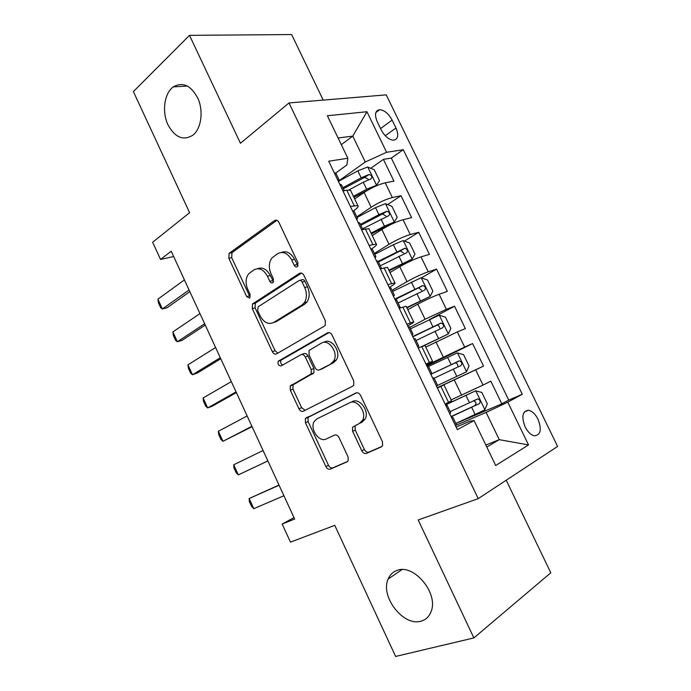 <?xml version="1.0" encoding="UTF-8"?>
<svg xmlns="http://www.w3.org/2000/svg" width="691" height="691" viewBox="0 0 691 691"><rect width="100%" height="100%" fill="white"/><g stroke="black" fill="none" stroke-linecap="round" stroke-linejoin="round"><path stroke-width="1.04" d="M297.337 266.674L297.968 262.77L278.939 222.45C277.696 220.274 276.227 219.652 274.526 220.567L229.144 253.338L228.833 258.296L246.687 296.629L249.581 298.046L249.961 297.691L250.107 294.375L247.775 289.382C245.296 283.336 245.573 278.179 248.596 273.895L253.899 269.887C259.073 267.279 263.591 269.395 267.469 276.245L269.853 281.332C270.699 282.835 271.701 283.31 272.859 282.749L273.437 278.965L271.045 273.852C268.523 267.745 268.816 262.459 271.917 258.002L277.592 253.692C283.016 250.928 287.732 253.044 291.732 260.041L294.193 265.258C295.066 266.795 296.111 267.27 297.337 266.674M397.273 570.351C393.024 571.759 389.992 574.662 388.169 579.032C379.964 596.35 403.371 626.815 421.044 621.14C425.915 619.784 429.292 616.527 431.175 611.371C438.647 593.189 413.831 563.657 397.273 570.351M171.67 88.232C163.897 95.626 162.247 112.486 167.887 124.639C175.039 137.664 183.46 141.119 193.152 135.004L193.437 134.762C201.228 128.025 203.517 111.398 198.144 98.848C191.243 85.511 182.96 81.521 173.277 86.867L171.67 88.232M538.004 419.187C535.3 413.978 532.139 410.998 528.511 410.247C522.422 411.076 521.29 416.613 525.108 426.874C527.803 432.065 530.947 435.054 534.549 435.831C540.716 434.976 541.874 429.431 538.004 419.187M361.782 450.774C363.051 453.037 364.615 453.901 366.48 453.374L381.294 446.913L382.589 445.617L382.417 441.67L360.598 395.451C359.303 393.17 357.722 392.358 355.856 392.998L305.379 418.599L305.431 422.711L325.876 466.598C327.093 468.783 328.57 469.638 330.307 469.154L347.029 461.856L348.186 460.733L348.039 456.829L339.039 437.61C337.795 435.382 336.284 434.544 334.504 435.097L326.264 438.958C319.112 442.862 309.447 428.653 314.258 421.406L316.893 418.884L349.594 402.793C356.884 398.534 367.206 412.467 362.507 420.344L359.329 423.479L352.514 427.263L352.635 431.305L361.782 450.774L364.364 449.452C365.634 451.715 367.197 452.579 369.054 452.044L382.071 446.369M323.207 100.1L291.645 34.55L189.498 35.345L133.38 91.583L189.61 212.698L152.642 242.247L160.545 259.445L171.204 251.213L294.66 519.036L282.17 524.046L290.488 542.141L334.764 525.35L395.623 656.45L473.871 637.923L550.796 572.796L506.218 480.219M189.498 35.345L240.442 143.279L289.011 102.95L478.215 498.634L418.202 519.969L473.871 637.923M324.321 326.143L325.228 325.262L325.297 320.667L303.954 275.441C302.693 273.239 301.19 272.548 299.436 273.386L252.491 303.997L252.31 308.687L272.332 351.667C273.515 353.801 274.923 354.535 276.564 353.87L324.321 326.143M332.121 335.118L353.706 380.845L353.766 385.094L352.652 386.2L303.297 411.214C301.613 411.784 300.17 410.998 298.97 408.839L290.289 390.208L290.298 385.941L311.209 373.926L311.209 369.581L305.31 356.988C304.075 354.794 302.606 354.042 300.896 354.725L281.194 365.867C278.568 365.859 277.592 364.312 278.257 361.229L327.499 332.863C329.305 332.129 330.842 332.881 332.121 335.118M455.87 423.505L501.813 403.829L490.826 381.156L483.018 385.077L475.65 369.84L437.325 387.824M437.265 387.703L483.527 366.092L472.618 343.565L426.874 366.031M426.537 365.314L464.637 347.055L457.321 331.922L465.371 328.596L454.531 306.225L429.776 319.389M409.798 327.396L425.069 319.242L446.377 309.3L439.113 294.262L447.336 291.36L436.574 269.145L421.363 277.86M392.013 290.298L406.99 281.652C414.781 277.307 421.864 274.016 428.247 271.796L421.026 256.862L429.422 254.383L418.729 232.306L404.477 241.081M374.349 253.45L389.024 244.329C396.694 239.777 403.76 236.521 410.238 234.551L403.069 219.721L411.629 217.639L401.005 195.717L392.35 197.548C385.777 199.267 378.72 202.506 371.188 207.257L356.798 216.853M387.591 204.571L401.005 195.717M293.26 384.516L290.142 386.2M483.018 385.077L451.128 399.908M457.321 331.922L425.777 347.098M439.113 294.262C432.791 296.646 425.699 299.946 417.822 304.178L407.82 309.689M421.026 256.862C414.609 258.987 407.526 262.26 399.787 266.691L389.983 272.53M403.069 219.721C396.556 221.586 389.491 224.834 381.881 229.464L372.268 235.614M377.26 121.797L381.173 129.848C384.688 136.265 388.791 139.72 393.481 140.221C398.12 139.323 398.94 135.246 395.96 127.99L392.108 120.087C388.558 113.626 384.403 110.163 379.644 109.688C375.127 110.586 374.332 114.628 377.26 121.797M289.011 102.95L386.217 94.857L557.62 446.429L478.215 498.634M501.813 403.829L508.731 400.072L522.292 394.259L403.285 149.714L386.606 152.288L365.271 162.005L339.428 180.455M522.292 394.259L507.79 402.162L528.537 444.935L495.68 465.509L474.052 420.56L457.373 429.655L328.717 161.219L347.849 158.265L327.387 115.751L366.938 111.726L386.606 152.288M437.377 387.936L443.933 384.922L437.42 388.031M426.192 364.589L432.54 361.194L424.974 345.431L418.262 348.039M407.638 325.893L407.949 325.72C412.415 323.31 414.324 322.032 413.667 321.876L406.161 306.225L399.234 308.341M389.223 287.465L389.525 287.283C393.896 284.718 395.701 283.232 394.932 282.835L387.478 267.305L380.344 268.929M375.083 257.95L375.844 256.568L372.337 249.261L371.231 249.114C375.507 246.393 377.208 244.709 376.327 244.078L368.925 228.643L361.583 229.792M508.731 400.072L391.331 158.084L383.401 159.371L393.948 181.154L385.233 182.821C378.616 184.445 371.568 187.667 364.088 192.495L354.673 198.956M353.602 210.841C357.402 208.146 358.81 206.402 357.852 205.581L350.397 206.445M350.855 191.001L350.501 190.267L346.778 190.198L342.961 190.932M445.125 404.105L451.517 400.72M425.906 364.002L432.54 361.194M406.826 324.191L413.667 321.876M387.884 284.657L394.932 282.835M369.072 245.409L376.327 244.078M410.238 234.551L418.729 232.306M428.247 271.796L436.574 269.145M446.377 309.3L454.531 306.225M464.637 347.055L472.618 343.565M483.527 366.092L475.65 369.84M485.825 445.03L499.265 439.666L486.118 412.423L456.457 425.086M365.271 162.005L352.773 136.11L338.098 138.001M341.311 144.678L352.773 136.11L366.938 111.726M335.783 173.009L346.865 164.994L347.849 158.265M294.003 517.611L282.17 524.046M160.545 259.445L173.648 256.508M486.801 447.051L499.265 439.666L528.537 444.935M456.138 427.073L470.027 421.165L474.052 420.56M370.721 168.302L383.401 159.371M391.331 158.084L403.285 149.714M369.201 229.239L368.925 228.643M387.686 267.745L387.478 267.305M486.118 412.423L507.79 402.162M298.054 265.819L294.539 259.324C290.989 252.915 286.627 250.608 281.444 252.405M257.518 268.687C262.511 266.856 266.761 269.119 270.267 275.484L273.61 281.79M276.884 220.325L231.995 252.664L231.675 257.613L249.494 295.834L246.687 296.629M301.475 273.109L255.281 303.176L255.091 307.849L275.07 350.708L277.817 353.136M302.122 282.075C301.25 280.529 300.196 280.045 298.978 280.624L258.158 306.813L257.613 310.475L260.075 315.761C263.841 322.542 268.341 324.787 273.584 322.498L301.803 305.137L304.282 302.779C306.994 298.4 307.15 293.347 304.731 287.594L302.122 282.075L304.895 281.28C304.023 279.743 302.978 279.268 301.76 279.838L299.911 280.365M273.42 322.593L276.34 321.609L273.584 322.498M304.895 281.28L307.495 286.791C309.905 292.518 309.758 297.562 307.037 301.924L304.558 304.282L276.34 321.609M301.57 354.483L303.608 353.732C305.318 353.049 306.787 353.801 308.022 355.977L313.904 368.536L313.904 372.864L292.993 384.87L292.984 389.128L301.639 407.699L305.111 410.29M329.054 332.57L280.987 360.236C280.2 362.326 280.788 363.915 282.74 364.986M330.98 363.63L333.641 361.039C339.039 353.17 328.743 338.279 321.35 343.168L309.093 350.432L309.05 354.88L314.984 367.526C316.219 369.728 317.722 370.506 319.475 369.84L333.667 362.585L336.327 360.002C341.725 352.151 331.447 337.312 324.062 342.183M321.643 368.994L319.475 369.84M333.667 362.585L322.161 368.795M356.055 425.017L355.131 426.019L355.243 430.052L364.364 449.452M359.329 423.479L361.937 422.244L365.116 419.117C369.815 411.257 359.519 397.368 352.229 401.626M356.677 392.756L308.039 417.433L308.091 421.527L328.484 465.276C329.693 467.462 331.17 468.317 332.907 467.824L347.763 461.346M374.392 186.717L376.465 185.3L379.54 180.722L374.272 169.805L367.629 166.989L357.817 170.858L339.419 180.852M371.197 188.289L353.878 197.306M376.465 185.3L366.662 189.23L353.412 196.339M348.998 189.947L363.293 182.243L370.92 178.917C372.561 176.965 371.922 175.479 369.02 174.46L361.168 177.829L342.848 187.745M343.332 188.764L364.762 177.337L368.139 179.159M334.211 172.672L335.999 173.467M338.685 182.009L339.203 180.135L337.942 180.472M339.601 183.918L341.63 185.197M189.075 289.987L162.385 308.972L160.718 307.815L158.481 302.943L157.902 299.177L184.428 279.898M157.902 299.177L162.385 308.972L167.239 307.65L189.835 291.628M371.456 233.921L394.224 222.096L397.204 217.276L391.892 206.281L385.328 203.664L375.533 207.663L357.083 217.44M394.224 222.096L384.438 226.156L371.076 233.143M362.55 228.842L388.679 215.739C390.294 213.787 389.681 212.284 386.856 211.23L378.91 214.676L360.434 224.428M360.832 225.257L382.425 213.994L385.846 215.938M389.145 270.786L412.104 259.151L414.98 254.072L409.633 243.007L403.147 240.589L393.369 244.709L374.764 254.323M412.104 259.151L388.869 270.198M380.266 265.802L406.567 252.811C408.148 250.85 407.56 249.33 404.814 248.25L378.132 261.353M378.443 262.001L400.21 250.911L403.665 252.984M406.956 307.892L430.104 296.448L432.877 291.118L427.496 279.985L421.087 277.765L392.566 291.455M430.104 296.448L406.774 307.504M398.111 303.021L424.568 290.142C426.122 288.164 425.561 286.635 422.883 285.53L394.811 299.117M395.062 299.548L418.115 288.069L418.755 287.871L421.605 290.306M423.738 345.82L448.226 334.003L450.895 328.424L445.479 317.204L439.148 315.191L410.489 328.838M448.226 334.003L420.854 346.968M416.068 340.482L442.698 327.724C444.218 325.737 443.682 324.191 441.083 323.06L412.743 336.543M412.864 336.793L436.885 325.262C438.457 325.297 439.372 326.187 439.657 327.931M352.505 210.85L354.189 211.403M356.824 219.85L357.454 218.218L356.271 218.701M357.929 222.174L359.856 223.219M204.64 323.751L177.397 341.76L175.635 340.43L173.398 335.524L172.888 331.905L199.958 313.602M172.888 331.905L177.397 341.76L182.191 340.283L205.253 325.081M380.188 268.618L381.631 268.54M376.396 260.697L378.202 261.5M375.844 256.568L374.721 257.199M220.299 357.722L192.495 374.747L190.656 373.235L188.393 368.303L187.952 364.831L215.592 347.513M187.952 364.831L192.495 374.747L197.229 373.105L220.766 358.733M398.811 307.469L400.124 307.219L399.199 308.272M389.482 288.009L390.942 288.078M393.473 296.327L394.354 295.187L393.3 295.973M394.993 299.488L396.686 300.058M236.054 391.909L207.68 407.932L205.754 406.239L203.482 401.281L203.119 397.956L231.321 381.631M203.119 397.956L207.68 407.932L212.362 406.127L236.374 392.592M417.563 346.597L418.806 346.191L417.753 346.994M408.174 326.998L409.521 326.817M412.026 334.945L413.002 334.081L412.017 335.023M413.71 338.564L415.3 338.884M251.913 426.295L222.96 441.307L220.947 439.441L218.667 434.449L218.373 431.27L247.145 415.956M218.373 431.27L222.96 441.307L252.077 426.658M437.602 385.397L466.477 371.818L469.034 365.98L463.583 354.682L457.338 352.876L428.532 366.48M434.155 378.202L460.949 365.565C462.443 363.57 461.925 361.998 459.403 360.857L430.882 374.185M430.873 374.254L455.144 362.905C456.829 363.06 457.718 364.088 457.805 365.98M436.453 386.01L437.628 385.448L434.043 377.968L432.575 377.917M426.995 366.265L428.221 365.833M431.029 373.676L431.78 373.252L430.864 374.341M267.866 460.906L238.335 474.89L236.236 472.843L233.929 467.816L233.713 464.793L263.064 450.506M233.713 464.793L238.335 474.89L267.875 460.932M455.835 423.428L484.849 409.893L487.302 403.786L481.808 392.419L475.641 390.821L445.522 404.926M475.641 390.821L445.47 404.822M451.18 416.725L479.329 403.665C480.789 401.661 480.288 400.072 477.835 398.906L450.169 411.611M473.525 400.815C476.306 401.886 476.73 403.501 474.777 405.652L451.093 416.552M455.473 425.699L456.526 424.879M445.945 405.816L447.086 405.185L445.842 405.591M451.568 417.545L452.968 417.45L451.854 417.718M450.653 412.622L449.841 413.952M283.915 495.732L253.796 508.68L251.61 506.443L249.296 501.39L249.149 498.522L278.991 485.047M253.796 508.68L249.149 498.522L279.086 485.263M461.605 395.183L454.263 379.912M443.277 357.083L435.978 341.915M425.069 319.242L417.822 304.178M406.99 281.652L399.787 266.691M389.024 244.329L381.881 229.464M371.188 207.257L364.088 192.495M354.189 205.642L346.778 190.198M448.554 402.387L440.884 386.39M429.413 362.473L421.795 346.588M410.402 322.844L402.836 307.072M391.529 283.491L384.023 267.832M372.795 244.424L365.332 228.876M392.35 197.548L385.233 182.821M380.551 128.578L392.108 120.087M385.258 135.747L395.96 127.99M294.539 259.324L291.732 260.041M272.651 280.563L269.853 281.332M270.267 275.484L267.469 276.245M231.675 257.613L228.833 258.296M232.375 252.319L229.533 252.984M276.4 220.179L274.526 220.567M296.992 264.523L294.193 265.258M275.07 350.708L272.332 351.667M255.091 307.849L252.31 308.687M255.851 302.649L253.061 303.47M300.835 273.005L299.436 273.386M304.558 304.282L301.803 305.137M307.495 286.791L304.731 287.594M301.639 407.699L298.97 408.839M292.984 389.128L290.289 390.208M293.839 384.075L291.144 385.137M312.988 373.745L310.294 374.798M313.904 368.536L311.209 369.581M308.022 355.977L305.31 356.988M281.522 359.735L278.793 360.728M328.32 332.578L327.499 332.863M355.243 430.052L352.635 431.305M332.907 467.824L330.307 469.154M328.484 465.276L325.876 466.598M308.091 421.527L305.431 422.711M308.981 416.535L306.32 417.701M369.054 452.044L366.48 453.374M376.543 185.179L367.793 167.058M361.168 177.829L357.817 170.858M366.662 189.23L363.293 182.243M364.762 177.337L368.795 174.512M338.02 180.213L338.46 179.91M394.302 221.975L385.492 203.733M378.91 214.676L375.533 207.663M384.438 226.156L381.052 219.116M382.425 213.994L386.545 211.308M412.173 259.021L403.311 240.649M396.772 251.774L393.369 244.709M402.335 263.323L398.923 256.24M400.21 250.911L404.408 248.354M430.173 296.309L421.251 277.817M414.764 289.123L411.335 282.006M420.361 300.758L416.923 293.623M418.115 288.069L422.4 285.642M448.295 333.865L439.312 315.243M432.868 326.731L429.413 319.562M438.509 338.443L435.045 331.257M436.151 325.487L440.512 323.198M466.537 371.672L457.494 352.92M451.102 364.598L447.63 357.377M456.777 376.388L453.296 369.158M454.298 363.155L458.755 361.004M484.909 409.737L475.805 390.856M469.457 402.715L465.959 395.451M475.175 414.591L471.668 407.31M474.777 405.652L479.329 403.665M401.929 569.626L388.169 579.032M524.288 411.991L528.511 410.247M357.852 205.581L350.501 190.267M451.551 400.789L443.933 384.922M375.844 112.555L379.644 109.688M187.503 86.047L173.277 86.867M231.995 252.664L229.144 253.338M255.281 303.176L252.491 303.997M307.037 301.924L304.282 302.779M292.993 384.87L290.298 385.941M313.904 372.864L311.209 373.926M280.987 360.236L278.257 361.229M336.327 360.002L333.641 361.039M355.131 426.019L352.514 427.263M365.116 419.117L362.507 420.344M308.039 417.433L305.379 418.599M365.047 177.233L369.02 174.46M344.256 190.681L341.389 184.696M339.203 180.135L335.748 172.931M382.831 213.856L386.856 211.23M400.737 250.738L404.814 248.25M418.755 287.871L422.883 285.53M436.885 325.254L441.083 323.06M362.853 229.481L359.657 222.804M357.454 218.218L353.982 210.962M381.57 268.514L378.055 261.189M400.124 307.219L396.582 299.842M394.354 295.187L390.83 287.827M418.806 346.191L415.248 338.771M413.002 334.081L409.443 326.67M455.144 362.905L459.403 360.857M431.78 373.252L428.195 365.789M473.689 400.737L477.835 398.906M456.578 424.982L452.968 417.45M450.687 412.7L447.086 405.185"/></g></svg>
